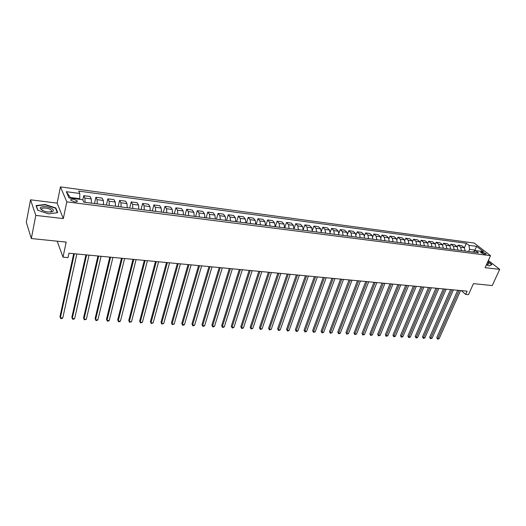 <?xml version="1.0" encoding="UTF-8"?>
<svg xmlns="http://www.w3.org/2000/svg" width="526" height="526" viewBox="0 0 526 526"><rect width="100%" height="100%" fill="white"/><g stroke="black" fill="none" stroke-linecap="round" stroke-linejoin="round"><path stroke-width="0.79" d="M74.6 201.879C76.783 202.043 77.631 201.668 77.138 200.748L73.423 199.222C71.234 199.052 70.385 199.426 70.878 200.36L74.6 201.879M30.541 199.801L26.3 222.294L31.33 238.541L35.801 215.397L63.317 218.599L66.802 201.872L60.444 186.894L57.137 203.135L30.541 199.801L35.801 215.397M66.802 201.872L490.528 255.675L474.169 243.045L60.444 186.894M490.528 255.675L485.097 267.675L499.7 269.371L488.352 260.482M499.7 269.371L492.231 285.559L473.439 283.639L468.475 294.659L465.648 294.402L467.101 291.167L68.952 253.23L68.005 257.615L62.995 257.155L66.204 242.098L31.33 238.541M482.658 252.105L480.573 252.276L484.196 254.104L486.274 253.933L482.658 252.105L482.072 253.42M475.675 250.659L474.932 250.074L469.554 249.377L468.995 245.346L466.384 243.301L78.683 191.102L79.794 193.489L79.755 198.716L70.26 197.48L70.537 198.118M468.995 245.346L476.615 246.359L483.407 251.619L475.741 250.626L472.749 252.007M79.794 193.489L66.296 191.688L68.998 197.914L82.687 199.689L83.844 202.181L478.436 252.736L475.741 250.626M57.156 241.178L62.995 257.155M461.315 290.615L465.648 294.402M474.432 251.204L476.615 246.359M468.627 251.481L469.554 249.377M79.63 199.295L79.755 198.716M466.384 243.301L464.432 247.766M465.142 251.034L464.346 247.693L461.756 245.642L458.047 245.149L457.298 246.872M85.041 202.332L84.896 198.065L83.759 195.665L82.825 199.985M83.759 195.665L90.091 196.5L91.261 198.894L91.419 203.148M97.257 203.897L97.086 199.656L95.89 197.27L94.489 203.542M95.89 197.27L102.123 198.092L103.359 200.478L103.537 204.699M109.29 205.436L109.099 201.228L107.837 198.848L106.403 205.068M107.837 198.848L113.978 199.663L115.266 202.037L115.477 206.231M121.144 206.955L120.921 202.78L119.606 200.406L118.14 206.573M119.606 200.406L125.655 201.202L127.003 203.569L127.239 207.737M132.822 208.454L132.572 204.298L131.198 201.938L129.705 208.053M131.198 201.938L137.154 202.727L138.562 205.081L138.825 209.223M144.321 209.927L144.052 205.804L142.618 203.45L141.099 209.512M142.618 203.45L148.49 204.226L149.949 206.573L150.232 210.683M155.65 211.38L155.354 207.283L153.868 204.936L152.33 210.952M153.868 204.936L159.661 205.699L161.173 208.04L161.482 212.123M166.821 212.806L166.499 208.737L164.96 206.402L163.395 212.373M164.96 206.402L170.667 207.159L172.232 209.486L172.561 213.543M177.821 214.22L177.479 210.176L175.894 207.849L174.297 213.766M175.894 207.849L181.516 208.592L183.127 210.913L183.482 214.943M188.663 215.607L188.301 211.59L186.664 209.269L185.053 215.147M186.664 209.269L192.207 210.005L193.87 212.32L194.245 216.324M199.354 216.982L198.973 212.984L197.289 210.676L195.652 216.502M197.289 210.676L202.753 211.399L204.463 213.701L204.851 217.685M209.894 218.329L209.493 214.358L207.757 212.057L206.1 217.843M207.757 212.057L213.142 212.774L214.897 215.068L215.312 219.026M220.282 219.658L219.861 215.719L218.08 213.424L216.403 219.164M218.08 213.424L223.392 214.128L225.194 216.416L225.621 220.348M230.519 220.973L230.079 217.054L228.264 214.772L226.561 220.466M228.264 214.772L233.498 215.463L235.339 217.744L235.793 221.65M240.625 222.268L240.165 218.375L238.304 216.101L236.582 221.748M238.304 216.101L243.472 216.778L245.353 219.053L245.82 222.932M250.58 223.543L250.106 219.671L248.206 217.409L246.464 223.017M248.206 217.409L253.302 218.08L255.222 220.341L255.708 224.201M260.409 224.799L259.91 220.953L257.97 218.698L256.215 224.267M257.97 218.698L263 219.362L264.959 221.617L265.459 225.45M270.094 226.042L269.582 222.222L267.609 219.973L265.834 225.496M267.609 219.973L272.567 220.624L274.559 222.873L275.085 226.68M279.654 227.265L279.128 223.471L277.11 221.229L275.322 226.713M277.11 221.229L282.002 221.873L284.04 224.109L284.573 227.896M289.083 228.475L288.537 224.701L286.492 222.465L284.684 227.909M286.492 222.465L291.319 223.109L293.383 225.332L293.935 229.099M298.387 229.665L297.828 225.917L295.743 223.695L293.955 228.981M295.743 223.695L300.504 224.319L302.608 226.542L303.173 230.283M307.565 230.842L306.993 227.114L304.876 224.898L303.278 229.553M304.876 224.898L309.577 225.522L311.708 227.732L312.293 231.447M316.626 232.005L316.034 228.297L313.884 226.088L312.424 230.303M313.884 226.088L318.526 226.706L320.696 228.909L321.287 232.604M325.568 233.15L324.963 229.461L322.78 227.265L321.419 231.131M322.78 227.265L327.363 227.87L329.559 230.066L330.17 233.741M334.391 234.28L333.773 230.618L331.564 228.429L330.282 232.005M331.564 228.429L336.081 229.027L338.31 231.21L338.928 234.866M343.097 235.398L342.465 231.756L340.23 229.573L339.02 232.906M340.23 229.573L344.694 230.164L346.943 232.341L347.581 235.97M351.697 236.496L351.052 232.88L348.784 230.704L347.633 233.827M348.784 230.704L353.189 231.289L355.471 233.452L356.122 237.068M360.185 237.588L359.528 233.985L357.233 231.821L356.135 234.76M357.233 231.821L361.586 232.393L363.893 234.557L364.551 238.146M368.562 238.659L367.898 235.083L365.577 232.926L364.525 235.701M365.577 232.926L369.87 233.491L372.204 235.641L372.881 239.212M376.84 239.718L376.156 236.161L373.808 234.011L372.803 236.647M373.808 234.011L378.056 234.576L380.416 236.72L381.1 240.264M385.006 240.77L384.315 237.226L381.942 235.089L380.975 237.594M381.942 235.089L386.137 235.641L388.517 237.778L389.214 241.309M393.073 241.802L392.376 238.285L389.976 236.148L389.043 238.541M389.976 236.148L394.119 236.7L396.525 238.824L397.235 242.335M401.042 242.821L400.332 239.323L397.912 237.2L397.005 239.481M397.912 237.2L402.002 237.739L404.435 239.856L405.151 243.347M408.919 243.834L408.196 240.349L405.75 238.232L404.875 240.421M405.75 238.232L409.787 238.771L412.246 240.882L412.969 244.353M416.691 244.827L415.961 241.368L413.495 239.258L412.64 241.362M413.495 239.258L417.48 239.784L419.958 241.888L420.695 245.34M424.37 245.813L423.627 242.368L421.142 240.27L420.313 242.295M421.142 240.27L425.087 240.79L427.579 242.887L428.328 246.319M431.958 246.786L431.208 243.36L428.703 241.27L427.888 243.222M428.703 241.27L432.596 241.782L435.114 243.873L435.87 247.286M439.453 247.746L438.691 244.34L436.166 242.256L435.377 244.143M436.166 242.256L440.012 242.762L442.55 244.846L443.319 248.239M446.863 248.693L446.094 245.307L443.55 243.229L442.774 245.057M443.55 243.229L447.35 243.735L449.901 245.806L450.677 249.179M454.181 249.633L453.399 246.267L450.841 244.195L450.078 245.971M450.841 244.195L454.595 244.695L457.166 246.753L457.949 250.113M461.414 250.56L460.625 247.207L458.047 245.149M66.296 191.688L70.26 197.48M486.307 264.992L489.081 265.913L491.928 264.598L487.918 261.442M63.317 218.599L57.137 203.135M37.701 210.262L48.629 213.845L57.689 212.655L55.861 207.994L45.177 204.496L36.077 205.574L37.701 210.262M45.111 204.824L45.177 204.496M55.723 208.664L55.861 207.994M457.719 290.273L436.764 337.56L437.757 338.553L459.132 290.405M439.164 338.632L438.092 339.106L437.527 339.073L437.757 338.553L439.164 338.632L460.559 290.543M437.527 339.073L436.764 337.56M450.552 289.589L429.67 337.166L430.656 338.165L451.952 289.721M432.083 338.244L430.432 338.691L430.656 338.165L432.083 338.244L453.392 289.859M430.432 338.691L429.67 337.166M443.3 288.899L422.496 336.772L423.469 337.771L444.687 289.03M424.916 337.85L423.838 338.33L423.259 338.297L423.469 337.771L424.916 337.85L446.147 289.168M423.259 338.297L422.496 336.772M435.955 288.195L415.238 336.364L416.204 337.37L437.343 288.327M417.664 337.449L416.585 337.935L416 337.902L416.204 337.37L417.664 337.449L438.815 288.472M416 337.902L415.238 336.364M428.526 287.492L407.893 335.956L408.853 336.969L429.9 287.623M410.333 337.048L409.254 337.534L408.663 337.501L408.853 336.969L410.333 337.048L431.399 287.761M408.663 337.501L407.893 335.956M486.596 264.361L487.852 264.446C489.062 264.249 488.937 263.572 487.47 262.421M486.991 264.42L486.991 263.48M487.819 261.652L491.626 264.644L488.963 265.873M45.847 206.586C38.799 206.725 38.359 208.303 44.532 211.327L47.859 212.044L52.653 211.662C54.559 209.644 52.291 207.948 45.847 206.586M50.437 212.136L51.075 211.925L51.509 210.354C50.443 209.23 48.583 208.474 45.926 208.072C42.461 207.836 41.1 208.454 41.843 209.94L42.448 210.499M37.925 210.334L36.379 205.87L45.197 204.818L55.546 208.211L57.308 212.701M36.307 206.238L36.379 205.87M421.01 286.775L400.464 335.542L401.417 336.561L422.378 286.9M402.909 336.64L401.831 337.133L401.233 337.1L401.417 336.561L402.909 336.64L423.89 287.045M401.233 337.1L400.464 335.542M413.403 286.045L392.948 335.128L393.895 336.147L414.758 286.177M395.407 336.226L394.322 336.725L393.718 336.693L393.895 336.147L395.407 336.226L416.29 286.322M393.718 336.693L392.948 335.128M405.704 285.316L385.348 334.7L386.281 335.726L407.045 285.44M387.813 335.812L386.117 336.278L386.281 335.726L387.813 335.812L408.597 285.592M386.117 336.278L385.348 334.7M397.906 284.573L377.655 334.273L378.575 335.305L399.241 284.697M380.127 335.391L378.424 335.858L378.575 335.305L380.127 335.391L400.805 284.849M378.424 335.858L377.655 334.273M390.016 283.823L369.863 333.839L370.784 334.878L391.337 283.948M372.349 334.963L370.639 335.43L370.784 334.878L372.349 334.963L392.929 284.099M370.639 335.43L369.863 333.839M382.027 283.06L361.987 333.405L362.894 334.444L383.336 283.185M364.479 334.529L362.756 335.003L362.894 334.444L364.479 334.529L384.947 283.336M362.756 335.003L361.987 333.405M373.94 282.291L354.011 332.958L354.905 334.003L375.235 282.409M356.51 334.095L354.787 334.569L354.905 334.003L356.51 334.095L376.866 282.567M354.787 334.569L354.011 332.958M365.754 281.509L345.937 332.511L346.825 333.563L367.036 281.634M348.449 333.648L346.713 334.128L346.825 333.563L348.449 333.648L368.687 281.785M346.713 334.128L345.937 332.511M357.456 280.72L337.771 332.057L338.645 333.109L358.732 280.838M340.289 333.201L339.198 333.721L338.54 333.681L338.645 333.109L340.289 333.201L360.402 280.996M338.54 333.681L337.771 332.057M349.06 279.917L329.5 331.59L330.361 332.656L350.323 280.036M332.024 332.748L330.269 333.234L330.361 332.656L332.024 332.748L352.012 280.2M330.269 333.234L329.5 331.59M340.559 279.109L321.123 331.13L321.978 332.195L341.801 279.227M323.661 332.287L322.57 332.813L321.899 332.774L321.978 332.195L323.661 332.287L343.517 279.391M321.899 332.774L321.123 331.13M331.939 278.287L312.641 330.657L313.483 331.728L333.175 278.405M315.192 331.827L313.417 332.314L313.483 331.728L315.192 331.827L334.911 278.57M313.417 332.314L312.641 330.657M323.214 277.458L304.061 330.177L304.889 331.262L324.43 277.57M306.612 331.354L305.527 331.886L304.837 331.847L304.889 331.262L306.612 331.354L326.192 277.741M304.837 331.847L304.061 330.177M314.377 276.61L295.362 329.697L296.184 330.782L315.58 276.729M297.933 330.88L296.842 331.413L296.145 331.373L296.184 330.782L297.933 330.88L317.356 276.9M296.145 331.373L295.362 329.697M305.422 275.762L286.558 329.204L287.367 330.295L306.605 275.874M289.136 330.394L288.044 330.933L287.341 330.893L287.367 330.295L289.136 330.394L308.414 276.045M287.341 330.893L286.558 329.204M296.348 274.894L277.643 328.711L278.438 329.809L297.519 275.006M280.233 329.907L279.142 330.446L278.425 330.407L278.438 329.809L280.233 329.907L299.347 275.183M278.425 330.407L277.643 328.711M287.157 274.02L268.615 328.204L269.391 329.309L288.307 274.131M271.206 329.407L269.391 329.914L269.391 329.309L271.206 329.407L290.161 274.309M269.391 329.914L268.615 328.204M277.84 273.132L259.463 327.698L260.225 328.809L278.971 273.237M262.066 328.908L260.245 329.421L260.225 328.809L262.066 328.908L280.851 273.421M260.245 329.421L259.463 327.698M268.392 272.231L250.198 327.179L250.948 328.296L269.516 272.337M252.809 328.402L250.974 328.914L250.948 328.296L252.809 328.402L271.416 272.521M250.974 328.914L250.198 327.179M258.825 271.324L240.809 326.659L241.539 327.783L259.923 271.423M243.433 327.882L242.341 328.441L241.585 328.402L241.539 327.783L243.433 327.882L261.856 271.607M241.585 328.402L240.809 326.659M249.127 270.397L231.295 326.127L232.012 327.257L250.205 270.502M233.925 327.363L232.84 327.928L232.071 327.882L232.012 327.257L233.925 327.363L252.158 270.686M232.071 327.882L231.295 326.127M239.291 269.457L221.656 325.594L222.36 326.725L240.349 269.562M224.3 326.837L223.208 327.402L222.432 327.356L222.36 326.725L224.3 326.837L242.335 269.753M222.432 327.356L221.656 325.594M229.316 268.51L211.886 325.048L212.57 326.192L230.362 268.608M214.536 326.298L213.451 326.87L212.662 326.824L212.57 326.192L214.536 326.298L232.374 268.799M212.662 326.824L211.886 325.048M219.21 267.543L201.984 324.496L202.655 325.647L220.23 267.642M204.647 325.758L203.562 326.33L202.76 326.284L202.655 325.647L204.647 325.758L222.268 267.839M202.76 326.284L201.984 324.496M208.96 266.57L191.951 323.937L192.601 325.094L209.959 266.662M194.62 325.206L193.535 325.785L192.726 325.739L192.601 325.094L194.62 325.206L212.024 266.86M192.726 325.739L191.951 323.937M198.565 265.577L181.779 323.372L182.41 324.535L199.538 265.669M184.462 324.647L183.37 325.232L182.555 325.186L182.41 324.535L184.462 324.647L201.636 265.873M182.555 325.186L181.779 323.372M188.019 264.578L171.463 322.8L172.081 323.97L188.972 264.663M174.159 324.082L172.239 324.627L172.081 323.97L174.159 324.082L191.102 264.867M172.239 324.627L171.463 322.8M177.328 263.559L161.009 322.214L161.607 323.391L178.255 263.644M163.711 323.51L161.784 324.055L161.607 323.391L163.711 323.51L180.411 263.848M161.784 324.055L161.009 322.214M166.479 262.52L150.41 321.629L150.988 322.806L167.38 262.605M153.125 322.925L151.186 323.477L150.988 322.806L153.125 322.925L169.569 262.816M151.186 323.477L150.41 321.629M155.472 261.475L139.66 321.031L140.218 322.221L156.353 261.56M142.382 322.339L140.435 322.892L140.218 322.221L142.382 322.339L158.569 261.77M140.435 322.892L139.66 321.031M144.302 260.409L128.758 320.419L129.291 321.616L145.156 260.488M131.493 321.741L129.534 322.3L129.291 321.616L131.493 321.741L147.411 260.705M129.534 322.3L128.758 320.419M132.973 259.331L117.699 319.808L118.212 321.011L133.795 259.41M120.441 321.13L119.363 321.748L118.475 321.695L118.212 321.011L120.441 321.13L136.083 259.627M118.475 321.695L117.699 319.808M121.467 258.233L106.489 319.183L106.975 320.393L122.269 258.312M109.237 320.518L108.159 321.136L107.258 321.084L106.975 320.393L109.237 320.518L124.59 258.529M107.258 321.084L106.489 319.183M109.796 257.122L95.107 318.546L95.574 319.769L110.565 257.194M97.869 319.893L96.791 320.518L95.877 320.465L95.574 319.769L97.869 319.893L112.919 257.418M97.948 255.991L83.562 317.908L84.009 319.131L98.684 256.063M86.336 319.262L84.331 319.834L84.009 319.131L86.336 319.262L101.077 256.293M85.916 254.847L71.852 317.257L72.272 318.486L86.626 254.913M74.633 318.618L73.561 319.249L72.621 319.197L72.272 318.486L74.633 318.618L89.052 255.143M73.706 253.683L59.964 316.593L60.358 317.835L74.383 253.749M62.758 317.967L61.687 318.605L60.733 318.552L60.358 317.835L62.758 317.967L76.842 253.979M460.625 247.207L464.346 247.693M453.399 246.267L457.166 246.753M446.094 245.307L449.901 245.806M438.691 244.34L442.55 244.846M431.208 243.36L435.114 243.873M423.627 242.368L427.579 242.887M415.961 241.368L419.958 241.888M408.196 240.349L412.246 240.882M400.332 239.323L404.435 239.856M392.376 238.285L396.525 238.824M384.315 237.226L388.517 237.778M376.156 236.161L380.416 236.72M367.898 235.083L372.204 235.641M359.528 233.985L363.893 234.557M351.052 232.88L355.471 233.452M342.465 231.756L346.943 232.341M333.773 230.618L338.31 231.21M324.963 229.461L329.559 230.066M316.034 228.297L320.696 228.909M306.993 227.114L311.708 227.732M297.828 225.917L302.608 226.542M288.537 224.701L293.383 225.332M279.128 223.471L284.04 224.109M269.582 222.222L274.559 222.873M259.91 220.953L264.959 221.617M250.106 219.671L255.222 220.341M240.165 218.375L245.353 219.053M230.079 217.054L235.339 217.744M219.861 215.719L225.194 216.416M209.493 214.358L214.897 215.068M198.973 212.984L204.463 213.701M188.301 211.59L193.87 212.32M177.479 210.176L183.127 210.913M166.499 208.737L172.232 209.486M155.354 207.283L161.173 208.04M144.052 205.804L149.949 206.573M132.572 204.298L138.562 205.081M120.921 202.78L127.003 203.569M109.099 201.228L115.266 202.037M97.086 199.656L103.359 200.478M84.896 198.065L91.261 198.894M481.034 252.789L481.415 251.941M76.934 201.701L77.138 200.748M487.517 264.453L487.852 264.446M487.076 264.387L487.28 263.927M51.206 211.86L51.509 210.354M51.075 211.925L52.653 211.662"/></g></svg>
